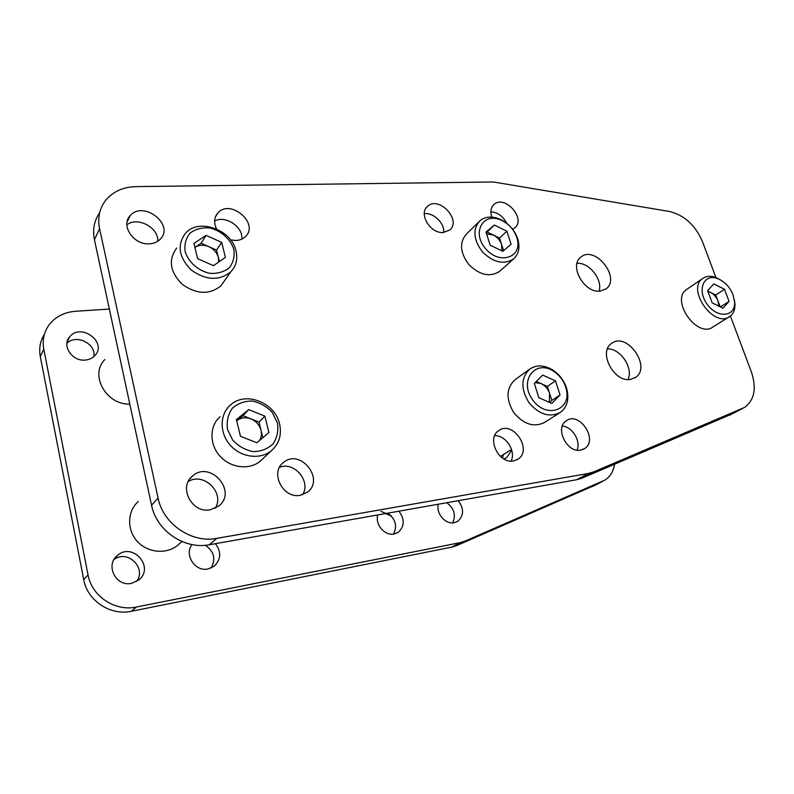 <?xml version="1.0" encoding="UTF-8"?>
<svg xmlns="http://www.w3.org/2000/svg" width="794" height="794" viewBox="0 0 794 794"><rect width="100%" height="100%" fill="white"/><g stroke="black" fill="none" stroke-linecap="round" stroke-linejoin="round"><path stroke-width="1.19" d="M44.355 334.373C40.176 341.102 38.827 348.516 40.296 356.615L83.727 579.6C87.34 600.75 110.505 615.975 131.417 611.261L451.786 547.106L456.798 545.538L595.748 484.896M109.354 309.045L75.41 311.298C64.89 312.131 56.453 316.22 50.101 323.565C44.186 330.939 42.072 339.455 43.769 349.102L88.035 574.866C91.727 596.304 115.219 611.767 136.379 607.023L459.974 542.689L465.026 541.111L604.939 480.102C610.209 476.668 613.405 471.408 614.496 464.311M503.952 459.001L506.731 457.612L511.703 450.039M502.423 458.039L503.555 454.456M215.382 543.672C221.496 551.83 221.099 559.353 214.182 566.221L208.038 568.97C195.185 572.057 183.9 554.857 191.969 544.565M191.682 544.992L192.416 544.654M205.318 545.27C214.102 551.373 216.028 558.966 211.085 568.047M377.785 514.929C374.818 524.457 384.882 536.188 394.142 533.995L398.27 532.288C404.652 526.303 404.88 519.266 398.935 511.187M393.496 534.094C397.476 526.005 395.571 519.028 387.78 513.162M438.357 504.21C435.757 513.4 445.513 524.784 454.208 522.71L457.84 521.241C463.974 515.544 464.123 508.686 458.267 500.686M452.669 522.879C456.163 515.088 454.198 508.368 446.744 502.721M85.454 360.049C89.355 359.652 92.521 358.144 94.943 355.533C107.647 342.492 81.097 322.503 69.783 336.696C61.356 345.499 72.264 361.796 85.454 360.049M93.791 356.655C96.531 343.891 76.184 333.669 66.924 343.296M131.496 583.362L138.692 580.007C155.187 567.353 132.499 541.488 117.294 555.621C104.957 565.229 116.063 587.064 131.496 583.362M136.637 581.446C146.84 568.077 127.705 549.279 114.128 559.393M99.587 212.921C94.149 220.722 92.441 229.665 94.446 239.748L151.555 505.232C156.418 530.729 184.605 549.785 209.328 544.744L576.662 479.735L582.201 478.087L732.296 413.823M715.95 277.553L702.422 241.545C695.316 225.159 684.309 215.134 669.402 211.472L493.382 181.975L136.131 186.62C123.745 186.937 113.87 191.156 106.505 199.294C99.657 207.512 97.344 217.308 99.578 228.662L158.075 498.086C163.068 524 191.731 543.424 216.802 538.362L588.235 473.482L593.813 471.844L744.832 407.292C754.548 399.819 756.722 388.018 751.362 371.9L730.391 316.012M630.277 379.433L635.438 377.497C652.033 367.066 626.853 331.277 611.559 343.455C597.961 351.831 613.812 382.539 630.277 379.433M628.034 379.522C633.622 367.979 620.382 348.308 607.47 348.894M599.917 291.14L605.951 288.947C621.434 278.307 595.083 244.8 580.93 257.087C568.683 265.345 584.156 293.264 599.917 291.14M599.053 291.18C602.983 279.687 589.148 262.209 577.02 263.33M300.251 495.297C283.031 499.019 269.553 472.46 283.488 462.485C300.112 447.935 325.332 479.358 307.347 492.24L300.251 495.297M279.518 467.368C294.157 460.977 311.357 481.412 302.564 494.751M513.46 460.947L518.065 459.121C533.072 449.632 512.517 419.758 498.582 430.725C486.285 438.387 498.88 464.182 513.46 460.947M511.078 461.096C516.259 451.161 505.887 435.092 494.702 435.668M580.632 450.129L584.622 448.58C598.696 440.005 579.312 410.826 566.251 420.82C554.54 427.827 566.906 453.195 580.632 450.129M577.109 450.138C581.099 441.057 572.305 426.745 562.36 426.041M149.252 243.818C153.857 243.579 157.549 242.011 160.328 239.103C174.938 224.682 143.158 199.939 130.127 215.74C120.36 225.476 133.71 245.118 149.252 243.818M157.758 241.257C158.83 227.66 137.69 216.286 126.861 224.801M210.251 509.798L218.707 506.036C237.882 491.466 210.162 459.795 192.485 476.082C178.055 487.109 191.969 513.708 210.251 509.798M215.243 508.229C225.139 492.925 203.8 471.755 188.267 481.531M230.578 239.907L235.927 240.483C239.848 240.284 243.033 238.984 245.495 236.562C259.549 223.58 230.568 198.53 217.943 212.852C214.062 217.338 213.606 222.707 216.554 228.97M241.852 239.103C243.292 226.806 225.407 214.886 214.618 221.079M443.161 232.503C430.269 233.694 418.289 213.655 427.49 206.42C438.715 195.314 462.068 220.196 449.702 230.052L443.161 232.503M424.294 213.705C433.494 212.335 444.69 223.164 443.717 232.473M491.843 217.129C490.077 211.75 490.781 207.532 493.967 204.485C504.656 194.312 526.511 218.906 514.76 227.868L512.577 229.198M490.871 211.77C497.808 212.405 503.088 216.236 506.701 223.273M104.838 359.593C89.325 374.808 106.118 405 129.809 404.136M138.275 501.451C127.268 511.227 126.643 529.816 137.253 541.339C147.704 552.991 166.661 554.599 177.916 545.121L180.069 543.136M380.931 511.326L391.085 515.743M206.043 235.361L221.655 242.349L225.397 257.405L213.467 265.662L197.627 258.685L193.954 243.44L206.043 235.361L201.12 243.232L216.564 250.11L221.655 242.349M233.833 249.425C230.488 239.024 221.01 230.588 209.666 227.947C202.083 227.352 195.562 229.059 190.103 233.049C185.895 238.21 184.238 244.353 185.111 251.5C188.416 262.179 198.232 270.833 209.824 273.344C217.506 273.781 223.997 271.925 229.297 267.786C233.297 262.546 234.806 256.422 233.833 249.425M176.744 247.996C168.12 259.638 169.886 271.697 182.054 284.173C196.386 294.376 209.318 294.971 220.871 285.949L225.01 280.044M236.007 250.914C231.679 229.734 198.917 217.794 185.607 233.089C176.854 244.87 178.7 257.147 191.146 269.92C205.775 280.391 218.955 281.076 230.677 271.965C236.136 266.258 237.912 259.241 236.007 250.914M219.392 261.563L216.564 250.11M218.668 262.07L218.4 257.544C217.02 252.691 213.844 249.068 208.862 246.676C203.76 244.572 199.185 244.76 195.145 247.242L201.12 243.232M248.711 409.595L264.839 416.116L268.938 432.591L256.829 442.764L240.453 436.273L236.423 419.569L248.711 409.595L243.033 415.689L258.993 422.11L264.839 416.116M277.453 423.013L272.322 412.523C266.754 406.528 260.075 402.697 252.293 401.039C244.502 400.99 237.833 403.412 232.305 408.295C228.067 414.389 226.459 421.376 227.471 429.276L232.652 440.055C238.399 446.208 245.257 450.059 253.217 451.617C261.107 451.478 267.737 448.888 273.116 443.836C277.126 437.673 278.575 430.725 277.453 423.013M220.047 416.711C209.378 425.961 209.209 444.402 220.007 456.193C230.647 468.103 249.445 470.276 260.233 461.185L262.467 459.091M279.538 423.847C275.022 402.439 245.286 390.827 230.32 405.129C219.481 414.508 219.372 433.316 230.429 445.384C241.326 457.592 260.492 459.895 271.439 450.664C279.22 443.667 281.92 434.725 279.538 423.847M262.844 437.712L258.993 422.11M259.588 440.442C261.395 437.355 261.861 433.951 260.998 430.239C259.509 424.939 256.184 421.167 251.033 418.904C245.763 416.969 241.078 417.535 236.959 420.612L243.033 415.689M494.394 225.089L506.88 231.203L511.108 244.234L502.83 251.301L490.196 245.197L485.988 232.017L494.394 225.089L487.159 232.037L499.545 238.061L506.88 231.203M516.775 237.376C513.897 229.456 508.646 223.71 501.014 220.117C483 211.819 471.348 232.86 485.779 248.919C499.754 265.355 522.72 257.296 517.132 238.577L516.775 237.376M478.633 222.032L466.624 233.893C459.17 242.309 459.925 252.552 468.867 264.62C479.665 275.131 489.868 277.414 499.476 271.479L500.309 270.734M517.688 238.716C514.423 229.734 508.458 223.203 499.803 219.134C491.943 215.968 485.333 216.494 479.983 220.692C472.49 229.178 473.303 239.58 482.434 251.877C493.441 262.606 503.783 264.988 513.47 259.023C518.532 254.487 520.07 248.175 518.095 240.076L517.688 238.716M503.604 250.646L499.545 238.061M487.159 232.037L486.236 232.801M501.897 250.854L501.629 244.512C500.131 240.304 497.381 237.148 493.362 235.054L486.583 233.883M542.679 375.086L555.472 380.862L560.048 394.955L551.81 403.441L538.858 397.695L534.312 383.433L542.679 375.086M565.646 386.906C563.383 380.366 559.433 375.185 553.785 371.384C535.503 358.848 518.542 380.644 532.585 399.809C546.163 419.351 572.216 410.101 566.142 388.633L565.646 386.906M515.217 379.592L514.869 379.84C506.155 388.256 505.798 399.193 513.787 412.652C523.901 424.611 534.322 427.777 545.061 422.15L559.383 413.019M566.41 387.75C563.849 380.336 559.363 374.46 552.961 370.143C544.337 364.922 536.585 364.585 529.717 369.121C520.943 377.616 520.646 388.732 528.824 402.459C539.146 414.657 549.736 417.922 560.574 412.255C567.045 407.133 569.179 399.61 566.976 389.705L566.41 387.75M536.287 381.457L547.344 386.41L555.472 380.862M560.048 394.955L551.84 400.375L547.344 386.41M551.84 400.375L549.746 402.528M549.309 402.33L549.587 393.377C547.989 388.842 545.131 385.576 541.012 383.571L535.136 382.609M713.836 283.905L724.495 289.294L729.051 301.383L722.937 308.211L712.168 302.842L707.623 290.624L713.836 283.905M733.07 294.812C729.875 287.11 724.862 281.761 718.014 278.754C704.149 272.888 696.536 289.641 707.027 304.042C717.141 318.722 735.591 317.143 734.619 302.097L733.07 294.812M687.118 289.145L686.681 289.453C669.868 300.033 697.469 339.137 713.171 326.84L728.981 316.965M720.892 280.143L716.128 277.622C710.908 275.657 706.462 275.915 702.799 278.416C685.907 289.026 714.064 328.805 729.805 316.449C733.388 313.819 735.115 309.71 734.976 304.122L734.39 299.795M707.772 291.011L715.771 295.031L724.495 289.294M720.188 306.841L715.771 295.031M720.386 306.941L729.051 301.383M718.848 306.176L718.014 301.015C716.436 297.115 713.935 294.237 710.491 292.381L707.94 291.467M602.527 481.372L593.446 486.097M465.026 541.111L456.798 545.538M43.769 349.102L40.296 356.615M88.035 574.866L83.727 579.6M136.379 607.023L131.417 611.261M459.974 542.689L451.786 547.106M742.291 408.632L729.855 415.093M593.813 471.844L582.201 478.087M99.578 228.662L94.446 239.748M158.075 498.086L151.555 505.232M216.802 538.362L209.328 544.744M588.235 473.482L576.662 479.735M506.731 457.612L505.887 458.138M398.27 532.288L397.318 532.873M457.84 521.241L456.758 521.866M69.783 336.696L67.133 341.996M117.294 555.621L115.18 557.854M635.438 377.497L634.535 378.053M283.488 462.485L282.416 463.438M518.065 459.121L517.013 459.766M584.622 448.58L583.451 449.245M130.127 215.74L127.129 221.754M192.485 476.082L190.044 478.673M217.943 212.852L215.392 216.941M427.49 206.42L426.338 207.681M493.967 204.485L493.183 205.269M181.866 541.488L177.916 545.121M511.525 449.434L500.409 456.431M385.616 513.539L391.452 516.14M220.871 285.949L230.677 271.965M260.233 461.185L271.439 450.664M499.476 271.479L513.47 259.023M501.014 220.117L499.803 219.134M517.132 238.577L518.095 240.076M514.869 379.84L529.717 369.121M553.785 371.384L552.961 370.143M566.142 388.633L566.976 389.705M686.681 289.453L702.799 278.416M718.014 278.754L716.128 277.622M734.619 302.097L734.976 304.122"/></g></svg>

